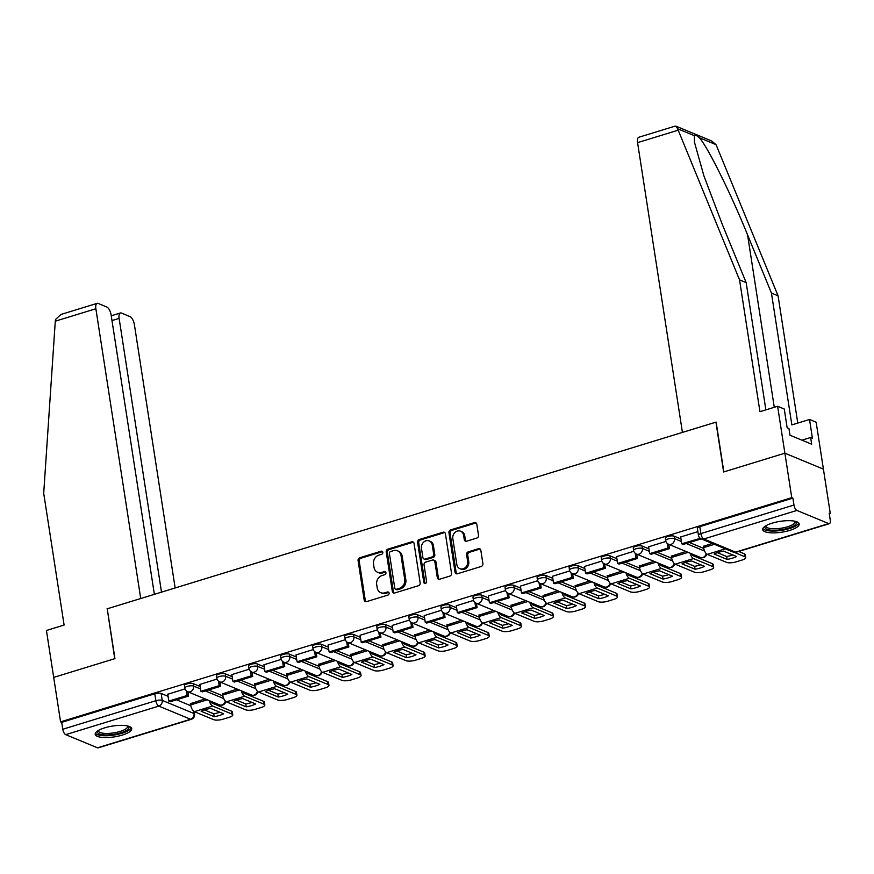 <?xml version="1.0" encoding="UTF-8"?>
<svg xmlns="http://www.w3.org/2000/svg" width="874" height="874" viewBox="0 0 874 874"><rect width="100%" height="100%" fill="white"/><g stroke="black" fill="none" stroke-linecap="round" stroke-linejoin="round"><path stroke-width="1.31" d="M382.834 552.302A1.628 1.398 -67.5 0 0 381.184 551.199L359.76 557.776A2.327 1.999 -67.5 0 0 358.078 560.584L364.185 600.056A2.327 1.999 -67.5 0 0 366.545 601.629L387.98 595.063A1.628 1.398 -67.5 0 0 387.499 591.993L384.735 592.845A7.44 6.38 -67.5 0 1 380.802 592.692A7.44 6.38 -67.5 0 1 377.186 587.798L376.683 584.509A7.44 6.38 -67.5 0 1 382.047 575.518L384.822 574.666A1.628 1.398 -67.5 0 0 384.341 571.596L381.577 572.448A7.44 6.38 -67.5 0 1 377.644 572.295A7.44 6.38 -67.5 0 1 374.028 567.412L373.526 564.112A7.44 6.38 -67.5 0 1 378.89 555.121L381.665 554.269A1.628 1.398 -67.5 0 0 382.834 552.302M382.55 551.614A1.628 1.398 -67.5 0 0 382.309 551.669L360.875 558.235A2.327 1.999 -67.5 0 0 359.203 561.042L365.31 600.525A2.327 1.999 -67.5 0 0 365.922 601.716M388.864 592.408A1.628 1.398 -67.5 0 0 388.624 592.452L385.849 593.304L384.735 592.845M385.707 572.011A1.628 1.398 -67.5 0 0 385.467 572.055L382.692 572.907L381.577 572.448M104.705 727.834A18.463 5.484 171.2 0 0 95.211 734.291A18.463 5.484 171.2 0 0 122.229 735.089A18.463 5.484 171.2 0 0 131.712 728.632A18.463 5.484 171.2 0 0 104.705 727.834M772.179 523.155A18.463 5.484 171.2 0 0 762.696 529.611A18.463 5.484 171.2 0 0 789.703 530.409A18.463 5.484 171.2 0 0 799.197 523.963A18.463 5.484 171.2 0 0 772.179 523.155M476.822 538.067A2.327 1.999 -67.5 0 0 478.504 535.259L476.789 524.182A2.327 1.999 -67.5 0 0 474.429 522.608L450.634 529.906A2.327 1.999 -67.5 0 0 448.952 532.714L455.059 572.197A2.327 1.999 -67.5 0 0 457.419 573.77L481.224 566.472A2.327 1.999 -67.5 0 0 482.896 563.654L480.831 550.281A2.327 1.999 -67.5 0 0 478.471 548.708L468.289 551.833A2.327 1.999 -67.5 0 0 466.607 554.64L467.634 561.272A6.216 5.331 -67.5 0 1 465.525 567.379A6.216 5.331 -67.5 0 1 459.866 568.668A6.216 5.331 -67.5 0 1 456.84 564.582L452.819 538.592A6.216 5.331 -67.5 0 1 454.928 532.495A6.216 5.331 -67.5 0 1 460.598 531.195A6.216 5.331 -67.5 0 1 463.613 535.281L464.28 539.619A2.327 1.999 -67.5 0 0 466.64 541.192L476.822 538.067M154.37 594.342L111.14 315.077A7.101 2.972 73 0 0 106.737 306.971L98.194 303.442A7.101 2.972 73 0 0 97.145 303.354A7.101 2.972 73 0 0 95.867 308.751L55.291 321.184L43.7 493.242L64.108 625.063L46.431 630.482L53.696 677.405L114.942 658.625L107.229 608.796L715.926 422.142L723.639 471.971L784.885 453.191L791.768 497.656L60.579 721.858L61.704 722.328L62.775 729.255L155.867 700.708A4.731 1.409 -8.8 0 1 162.225 700.38L194.017 713.534A4.731 1.409 -8.8 0 1 194.585 714.069L194.203 711.611M107.251 608.959L114.734 658.69L53.696 677.405L60.579 721.858M414.058 543.42A2.327 1.999 -67.5 0 0 411.698 541.847L387.892 549.145A2.327 1.999 -67.5 0 0 386.221 551.953L392.328 591.425A2.327 1.999 -67.5 0 0 394.687 592.998L418.493 585.7A2.327 1.999 -67.5 0 0 420.165 582.892L414.058 543.42M419.258 539.52L443.063 532.222A2.327 1.999 -67.5 0 1 445.423 533.796L451.53 573.278A2.327 1.999 -67.5 0 1 449.859 576.086L439.666 579.211A2.327 1.999 -67.5 0 1 437.317 577.638L434.837 561.621A2.327 1.999 -67.5 0 0 432.477 560.048L425.714 562.124A2.327 1.999 -67.5 0 0 424.043 564.932L426.621 581.603A1.628 1.398 -67.5 0 1 423.803 582.466L417.586 542.339A2.327 1.999 -67.5 0 1 419.258 539.52L420.383 539.99L444.189 532.692L443.063 532.222M777.62 406.268L784.251 409.01L787.157 427.779L788.949 428.522L789.987 435.23L811.673 444.2L810.635 437.503L812.427 438.245L809.521 419.476L816.152 422.218L823.417 469.141L784.885 453.191L723.847 471.905L716.134 422.087L682.43 432.422L637.572 142.637A7.101 2.972 -107 0 1 638.861 137.24L675.089 126.14L675.93 126.173L677.623 128.751L739.546 279.877L759.943 411.687L777.62 406.268L784.885 453.191L823.417 469.141L830.3 513.595L829.295 513.901M210.765 701.265A2.841 1.191 73 0 0 212.163 703.144L213.955 702.587M242.819 691.443A2.841 1.191 73 0 0 244.217 693.311L246.02 692.754M274.884 681.611A2.841 1.191 73 0 0 276.282 683.49L278.074 682.933M306.938 671.778A2.841 1.191 73 0 0 308.336 673.657L310.139 673.1M340.39 663.825L342.193 663.268M371.057 652.113A2.841 1.191 73 0 0 372.455 653.992L374.258 653.435M403.122 642.281A2.841 1.191 73 0 0 404.509 644.16L406.312 643.603M435.176 632.459A2.841 1.191 73 0 0 436.574 634.327L438.377 633.781M468.628 624.495L470.431 623.949M499.294 612.794A2.841 1.191 73 0 0 500.693 614.673L502.484 614.116M531.348 602.962A2.841 1.191 73 0 0 532.747 604.841L534.549 604.284M563.413 593.129A2.841 1.191 73 0 0 564.812 595.008L566.603 594.451M595.467 583.308A2.841 1.191 73 0 0 596.866 585.176L598.668 584.63M628.919 575.343L630.722 574.797M659.586 563.643A2.841 1.191 73 0 0 660.984 565.522L662.787 564.965M691.651 553.81A2.841 1.191 73 0 0 693.038 555.689L694.841 555.132M791.768 497.656L792.893 498.114L793.963 505.041A4.731 1.988 73 0 0 796.902 510.438L828.694 523.592A4.731 1.988 73 0 0 829.393 523.657A4.731 1.988 73 0 0 830.245 520.063L829.175 513.136L830.3 513.595M61.704 722.328L154.796 693.781A4.731 1.409 -8.8 0 1 161.155 693.453L168.081 696.316M176.504 699.801L190.794 705.722M97.506 747.805L190.598 719.258A4.731 1.988 73 0 0 191.297 719.324L98.205 747.86A4.731 1.988 -107 0 1 97.506 747.805L65.714 734.652A4.731 1.988 -107 0 1 62.775 729.255M217.069 679.054L199.818 684.429M237.138 689.083L222.509 693.814M249.123 669.222L231.872 674.597M269.203 679.262L254.574 683.992M281.188 659.4L263.937 664.764M301.257 669.429L286.628 674.16M313.242 649.568L295.991 654.932M333.322 659.597L318.693 664.327M345.306 639.735L328.056 645.11M365.376 649.764L350.747 654.495M377.36 629.903L360.11 635.278M397.441 639.932L382.801 644.662M409.425 620.07L392.175 625.445M429.495 630.099L414.866 634.841M441.479 610.238L424.229 615.613M461.559 620.278L446.92 625.008M473.533 600.416L456.294 605.78M493.613 610.445L478.985 615.176M505.598 590.584L488.348 595.959M525.678 600.613L511.039 605.343M537.652 580.751L520.401 586.126M557.732 590.78L543.104 595.511M569.717 570.919L552.466 576.294M589.786 580.948L575.158 585.678M601.771 561.086L584.52 566.461M621.851 571.126L607.222 575.857M633.836 551.265L616.585 556.629M653.905 561.294L639.276 566.024M665.89 541.432L648.639 546.796M685.97 551.461L671.33 556.192M697.878 531.621L680.704 536.975M712.223 543.409L703.395 546.359M674.094 536.166L674.477 538.624A4.731 1.409 -8.8 0 0 669.102 538.69A4.731 1.409 -8.8 0 0 665.682 540.602L665.311 538.144A4.731 1.409 171.2 0 1 668.719 536.232A4.731 1.409 171.2 0 1 674.094 536.166L681.021 539.029M689.444 542.514L703.745 548.435M642.04 545.988L642.412 548.446A4.731 1.409 -8.8 0 0 637.048 548.522A4.731 1.409 -8.8 0 0 633.628 550.434L633.246 547.976A4.731 1.409 171.2 0 1 636.665 546.064A4.731 1.409 171.2 0 1 642.04 545.988L648.956 548.861M657.39 552.346L671.68 558.257M609.976 555.82L610.358 558.278A4.731 1.409 -8.8 0 0 604.983 558.355A4.731 1.409 -8.8 0 0 601.563 560.267L601.192 557.809A4.731 1.409 171.2 0 1 604.6 555.897A4.731 1.409 171.2 0 1 609.976 555.82L616.902 558.694M625.325 562.179L639.626 568.089M577.922 565.653L578.304 568.111A4.731 1.409 -8.8 0 0 572.929 568.176A4.731 1.409 -8.8 0 0 569.509 570.099L569.127 567.641A4.731 1.409 171.2 0 1 572.546 565.729A4.731 1.409 171.2 0 1 577.922 565.653L584.848 568.515M593.271 572L607.561 577.922M545.857 575.485L546.239 577.943A4.731 1.409 -8.8 0 0 540.864 578.009A4.731 1.409 -8.8 0 0 537.455 579.932L537.073 577.474A4.731 1.409 171.2 0 1 540.482 575.551A4.731 1.409 171.2 0 1 545.857 575.485L552.783 578.348M561.206 581.833L575.507 587.754M513.803 585.318L514.185 587.776A4.731 1.409 -8.8 0 0 508.81 587.841A4.731 1.409 -8.8 0 0 505.391 589.753L505.008 587.295A4.731 1.409 171.2 0 1 508.428 585.383A4.731 1.409 171.2 0 1 513.803 585.318L520.729 588.18M529.152 591.665L543.442 597.587M481.738 595.15L482.12 597.597A4.731 1.409 -8.8 0 0 476.745 597.674A4.731 1.409 -8.8 0 0 473.337 599.586L472.954 597.128A4.731 1.409 171.2 0 1 476.374 595.216A4.731 1.409 171.2 0 1 481.738 595.15L488.664 598.013M497.088 601.498L511.388 607.408M449.684 604.972L450.066 607.43A4.731 1.409 -8.8 0 0 444.691 607.506A4.731 1.409 -8.8 0 0 441.272 609.418L440.889 606.96A4.731 1.409 171.2 0 1 444.309 605.048A4.731 1.409 171.2 0 1 449.684 604.972L456.61 607.845M465.034 611.33L479.323 617.241M417.619 614.804L418.001 617.263A4.731 1.409 -8.8 0 0 412.626 617.339A4.731 1.409 -8.8 0 0 409.218 619.251L408.835 616.793A4.731 1.409 171.2 0 1 412.255 614.881A4.731 1.409 171.2 0 1 417.619 614.804L424.546 617.667M432.969 621.163L447.269 627.073M385.565 624.637L385.947 627.095A4.731 1.409 -8.8 0 0 380.572 627.161A4.731 1.409 -8.8 0 0 377.153 629.083L376.781 626.625A4.731 1.409 171.2 0 1 380.19 624.702A4.731 1.409 171.2 0 1 385.565 624.637L392.492 627.499M400.915 630.984L415.216 636.906M353.511 634.469L353.883 636.928A4.731 1.409 -8.8 0 0 348.518 636.993A4.731 1.409 -8.8 0 0 345.099 638.905L344.717 636.447A4.731 1.409 171.2 0 1 348.136 634.535A4.731 1.409 171.2 0 1 353.511 634.469L360.427 637.332M368.861 640.817L383.151 646.738M321.446 644.302L321.829 646.76A4.731 1.409 -8.8 0 0 316.454 646.826A4.731 1.409 -8.8 0 0 313.034 648.737L312.663 646.279A4.731 1.409 171.2 0 1 316.071 644.367A4.731 1.409 171.2 0 1 321.446 644.302L328.373 647.164M336.796 650.649L351.097 656.56M289.392 654.123L289.775 656.582A4.731 1.409 -8.8 0 0 284.4 656.658A4.731 1.409 -8.8 0 0 280.98 658.57L280.598 656.112A4.731 1.409 171.2 0 1 284.017 654.2A4.731 1.409 171.2 0 1 289.392 654.123L296.319 656.997M304.742 660.482L319.032 666.392M257.327 663.956L257.71 666.414A4.731 1.409 -8.8 0 0 252.335 666.491A4.731 1.409 -8.8 0 0 248.926 668.402L248.544 665.944A4.731 1.409 171.2 0 1 251.952 664.032A4.731 1.409 171.2 0 1 257.327 663.956L264.254 666.818M272.677 670.314L286.978 676.225M225.273 673.788L225.656 676.247A4.731 1.409 -8.8 0 0 220.281 676.312A4.731 1.409 -8.8 0 0 216.861 678.235L216.479 675.777A4.731 1.409 171.2 0 1 219.898 673.854A4.731 1.409 171.2 0 1 225.273 673.788L232.2 676.651M240.623 680.136L254.913 686.057M193.209 683.621L193.591 686.079A4.731 1.409 -8.8 0 0 188.216 686.145A4.731 1.409 -8.8 0 0 184.807 688.056L184.425 685.598A4.731 1.409 171.2 0 1 187.834 683.687A4.731 1.409 171.2 0 1 193.209 683.621L200.135 686.483M208.558 689.968L222.859 695.89M185.004 688.887L167.764 694.262M205.084 698.916L190.456 703.646M792.893 498.114L699.801 526.661A4.731 1.409 171.2 0 0 697.365 528.311L698.435 535.238A4.731 1.409 -8.8 0 1 700.872 533.588L793.963 505.041M377.644 572.295L378.77 572.765A7.44 6.38 -67.5 0 0 382.692 572.907M380.802 592.692L381.927 593.162A7.44 6.38 -67.5 0 0 385.849 593.304M413.446 542.23A2.327 1.999 -67.5 0 0 412.823 542.306L389.017 549.604A2.327 1.999 -67.5 0 0 387.346 552.423L393.453 591.895A2.327 1.999 -67.5 0 0 394.065 593.085M390.591 551.538A1.628 1.398 -67.5 0 0 389.411 553.504L394.775 588.147A1.628 1.398 -67.5 0 0 396.425 589.251L399.352 588.355A7.44 6.38 -67.5 0 0 404.728 579.364L401.057 555.678A7.44 6.38 -67.5 0 0 397.441 550.784A7.44 6.38 -67.5 0 0 393.519 550.631L390.591 551.538M395.572 589.218L396.698 589.688A1.628 1.398 -67.5 0 0 397.55 589.721L396.425 589.251M397.441 550.784L398.566 551.243A7.44 6.38 -67.5 0 1 402.182 556.137L405.842 579.823A7.44 6.38 -67.5 0 1 400.478 588.825L397.55 589.721M444.811 532.605A2.327 1.999 -67.5 0 0 444.189 532.692M433.701 560.103L434.826 560.562A2.327 1.999 -67.5 0 1 435.962 562.091L438.431 578.096A2.327 1.999 -67.5 0 0 439.043 579.298M420.383 539.99A2.327 1.999 -67.5 0 0 418.712 542.798L424.917 582.936A1.628 1.398 -67.5 0 0 425.212 583.624M432.259 545.015A6.216 5.331 -67.5 0 0 429.243 540.93A6.216 5.331 -67.5 0 0 423.584 542.219A6.216 5.331 -67.5 0 0 421.465 548.326L422.885 557.481A2.327 1.999 -67.5 0 0 425.245 559.054L431.996 556.978A2.327 1.999 -67.5 0 0 433.679 554.171L432.259 545.015L433.384 545.474A6.216 5.331 -67.5 0 0 430.369 541.388L429.243 540.93M424.021 559.01L425.135 559.469A2.327 1.999 -67.5 0 0 426.37 559.524L425.245 559.054M433.384 545.474L434.804 554.629A2.327 1.999 -67.5 0 1 433.122 557.448L426.37 559.524M460.598 531.195L461.712 531.665A6.216 5.331 -67.5 0 1 464.739 535.751L465.405 540.077A2.327 1.999 -67.5 0 0 466.017 541.279M459.866 568.668L460.98 569.138A6.216 5.331 -67.5 0 0 466.65 567.849A6.216 5.331 -67.5 0 0 468.759 561.742L467.634 561.272M480.219 549.08A2.327 1.999 -67.5 0 0 479.597 549.167L469.404 552.292A2.327 1.999 -67.5 0 0 467.732 555.099L468.759 561.742M476.177 522.991A2.327 1.999 -67.5 0 0 475.554 523.067L451.749 530.376A2.327 1.999 -67.5 0 0 450.077 533.184L456.184 572.656A2.327 1.999 -67.5 0 0 456.796 573.847M205.379 709.644A14.683 4.359 171.2 0 0 201.151 711.294L214.196 716.702A14.683 4.359 -8.8 0 0 223.646 713.796L210.601 708.399A14.683 4.359 171.2 0 0 205.379 709.644M187.91 691.804L188.565 696.097L187.112 695.496L168.824 701.101L167.742 694.174M187.112 695.496L186.402 690.93M188.565 696.097L170.277 701.713L168.824 701.101M212.163 703.144L231.479 711.141A7.101 2.109 -8.8 0 1 232.342 711.949L232.79 714.845A7.101 2.109 171.2 0 1 229.141 717.336L223.176 719.16A7.101 2.109 171.2 0 1 213.638 719.652L194.323 711.654A5.921 2.48 -107 0 1 190.652 704.914L190.412 703.417M232.79 714.845A7.101 2.109 171.2 0 0 231.938 714.047L212.611 706.05A5.921 2.48 -107 0 1 209.214 700.631M204.44 709.939L213.748 713.796L214.196 716.702M219.898 712.255A14.683 4.359 -8.8 0 1 213.748 713.796M55.291 321.184L55.51 319.513L60.918 314.465L97.145 303.354M175.15 587.973L134.399 324.691A7.101 2.972 73 0 0 129.986 316.596L121.453 313.067A7.101 2.972 73 0 0 120.404 312.979A7.101 2.972 73 0 0 119.115 318.376L111.992 320.561M161.504 592.157L119.115 318.376M107.021 608.861L140.725 598.526L95.867 308.751M809.521 419.476L791.855 424.895L771.447 293.074L778.079 295.816L716.669 146.144L715.959 144.614L711.611 140.943L675.93 126.173M771.447 293.074L747.587 234.931C730.992 193.766 706.935 145.39 699.244 137.688C696.764 135.394 695.125 134.716 694.349 135.667L694.459 142.211L703.909 175.871L722.317 224.465L746.167 282.619L765.875 409.873M778.079 295.816L797.776 423.082M739.546 279.877L746.167 282.619M810.635 437.503L801.928 440.168M128.303 726.141A15.983 4.741 -8.8 0 1 119.323 733.231A15.983 4.741 -8.8 0 1 99.319 733.931A15.983 4.741 -8.8 0 1 97.713 730.872M98.38 730.456A14.792 4.392 171.2 0 0 98.391 730.817A14.792 4.392 171.2 0 0 100.171 732.499A14.792 4.392 171.2 0 0 116.963 732.27A14.792 4.392 171.2 0 0 127.637 726.294A14.792 4.392 171.2 0 0 127.528 725.944M95.375 733.242A18.343 5.441 171.2 0 0 97.254 734.553A18.343 5.441 171.2 0 0 116.788 734.564A18.343 5.441 171.2 0 0 131.242 727.681M795.777 521.461A15.983 4.741 -8.8 0 1 786.808 528.552A15.983 4.741 -8.8 0 1 766.793 529.251A15.983 4.741 -8.8 0 1 765.187 526.203M765.864 525.787A14.792 4.392 171.2 0 0 765.875 526.148A14.792 4.392 171.2 0 0 767.645 527.82A14.792 4.392 171.2 0 0 784.448 527.601A14.792 4.392 171.2 0 0 795.121 521.614A14.792 4.392 171.2 0 0 795.012 521.275M762.849 528.562A18.343 5.441 171.2 0 0 764.739 529.884A18.343 5.441 171.2 0 0 784.262 529.884A18.343 5.441 171.2 0 0 798.727 523.013M790.009 435.241L789.757 433.744M237.433 699.812A14.683 4.359 171.2 0 0 233.205 701.472L246.25 706.869A14.683 4.359 -8.8 0 0 255.711 703.974L242.655 698.566A14.683 4.359 171.2 0 0 237.433 699.812M219.964 681.982L220.63 686.276L219.166 685.664L200.878 691.279L199.807 684.353M219.166 685.664L218.467 681.108M220.63 686.276L202.342 691.88L200.878 691.279M244.217 693.311L263.544 701.309A7.101 2.109 -8.8 0 1 264.396 702.117L264.844 705.023A7.101 2.109 171.2 0 1 261.195 707.503L255.241 709.327A7.101 2.109 171.2 0 1 245.703 709.819L226.377 701.833A5.921 2.48 -107 0 1 222.706 695.081L222.477 693.585M264.844 705.023A7.101 2.109 171.2 0 0 263.992 704.215L244.665 696.217A5.921 2.48 -107 0 1 241.268 690.799M236.504 700.118L245.802 703.963L246.25 706.869M251.963 702.423A14.683 4.359 -8.8 0 1 245.802 703.963M269.498 689.979A14.683 4.359 171.2 0 0 265.259 691.64L278.314 697.037A14.683 4.359 -8.8 0 0 287.764 694.142L274.72 688.745A14.683 4.359 171.2 0 0 269.498 689.979M252.018 672.15L252.684 676.443L251.231 675.831L232.932 681.447L231.861 674.52M251.231 675.831L250.521 671.276M252.684 676.443L234.396 682.048L232.932 681.447M276.282 683.49L295.598 691.476A7.101 2.109 -8.8 0 1 296.45 692.284L296.909 695.191A7.101 2.109 171.2 0 1 293.26 697.671L287.295 699.495A7.101 2.109 171.2 0 1 277.757 699.998L258.442 692A5.921 2.48 -107 0 1 254.76 685.249L254.531 683.752M296.909 695.191A7.101 2.109 171.2 0 0 296.057 694.382L276.73 686.385A5.921 2.48 -107 0 1 273.333 680.966M268.558 690.285L277.866 694.131L278.314 697.037M284.017 692.59A14.683 4.359 -8.8 0 1 277.866 694.131M301.552 680.158A14.683 4.359 171.2 0 0 297.324 681.807L310.368 687.204A14.683 4.359 -8.8 0 0 319.829 684.309L306.774 678.912A14.683 4.359 171.2 0 0 301.552 680.158M284.083 662.317L284.749 666.611L283.285 666.01L264.997 671.614L263.926 664.688M283.285 666.01L282.575 661.443M284.749 666.611L266.461 672.215L264.997 671.614M308.336 673.657L327.663 681.654A7.101 2.109 -8.8 0 1 328.515 682.452L328.963 685.358A7.101 2.109 171.2 0 1 325.314 687.838L319.36 689.662A7.101 2.109 171.2 0 1 309.822 690.165L290.496 682.168A5.921 2.48 -107 0 1 286.825 675.416L286.596 673.92M328.963 685.358A7.101 2.109 171.2 0 0 328.111 684.55L308.784 676.563A5.921 2.48 -107 0 1 305.387 671.134M300.623 680.453L309.92 684.298L310.368 687.204M316.082 682.758A14.683 4.359 -8.8 0 1 309.92 684.298M333.606 670.325A14.683 4.359 171.2 0 0 329.378 671.975L342.433 677.372A14.683 4.359 -8.8 0 0 351.883 674.477L338.839 669.08A14.683 4.359 171.2 0 0 333.606 670.325M316.137 652.485L316.803 656.778L315.35 656.177L297.051 661.782L295.98 654.855M315.35 656.177L314.64 651.611M316.803 656.778L298.515 662.383L297.051 661.782M339.003 661.946A2.841 1.191 73 0 0 340.401 663.825L359.717 671.822A7.101 2.109 -8.8 0 1 360.569 672.619L361.028 675.526A7.101 2.109 171.2 0 1 357.379 678.006L351.414 679.841A7.101 2.109 171.2 0 1 341.876 680.333L322.561 672.335A5.921 2.48 -107 0 1 318.879 665.584L318.649 664.098M361.028 675.526A7.101 2.109 171.2 0 0 360.164 674.728L340.849 666.731A5.921 2.48 -107 0 1 337.451 661.301M332.677 670.62L341.985 674.477L342.433 677.372M348.136 672.925A14.683 4.359 -8.8 0 1 341.985 674.477M365.671 660.493A14.683 4.359 171.2 0 0 361.443 662.142L374.487 667.55A14.683 4.359 -8.8 0 0 383.937 664.644L370.893 659.247A14.683 4.359 171.2 0 0 365.671 660.493M348.202 642.652L348.868 646.946L347.404 646.345L329.116 651.949L328.045 645.023M347.404 646.345L346.694 641.778M348.868 646.946L330.58 652.561L329.116 651.949M372.455 653.992L391.781 661.989A7.101 2.109 -8.8 0 1 392.634 662.798L393.082 665.693A7.101 2.109 171.2 0 1 389.433 668.184L383.478 670.008A7.101 2.109 171.2 0 1 373.941 670.5L354.615 662.503A5.921 2.48 -107 0 1 350.944 655.762L350.714 654.265M393.082 665.693A7.101 2.109 171.2 0 0 392.229 664.896L372.903 656.898A5.921 2.48 -107 0 1 369.505 651.48M364.731 660.788L374.039 664.644L374.487 667.55M380.201 663.093A14.683 4.359 -8.8 0 1 374.039 664.644M397.725 650.66A14.683 4.359 171.2 0 0 393.497 652.321L406.552 657.718A14.683 4.359 -8.8 0 0 416.002 654.823L402.958 649.415A14.683 4.359 171.2 0 0 397.725 650.66M380.256 632.831L380.922 637.113L379.458 636.512L361.17 642.128L360.099 635.201M379.458 636.512L378.759 631.946M380.922 637.113L362.634 642.729L361.17 642.128M404.509 644.16L423.835 652.157A7.101 2.109 -8.8 0 1 424.688 652.965L425.135 655.871A7.101 2.109 171.2 0 1 421.487 658.351L415.532 660.176A7.101 2.109 171.2 0 1 405.995 660.668L386.669 652.67A5.921 2.48 -107 0 1 382.998 645.93L382.768 644.433M425.135 655.871A7.101 2.109 171.2 0 0 424.283 655.063L404.968 647.066A5.921 2.48 -107 0 1 401.57 641.647M396.796 650.966L406.093 654.812L406.552 657.718M412.255 653.271A14.683 4.359 -8.8 0 1 406.093 654.812M429.789 640.828A14.683 4.359 171.2 0 0 425.562 642.488L438.606 647.885A14.683 4.359 -8.8 0 0 448.056 644.99L435.012 639.582A14.683 4.359 171.2 0 0 429.789 640.828M412.32 622.998L412.987 627.292L411.523 626.68L393.234 632.295L392.164 625.369M411.523 626.68L410.813 622.124M412.987 627.292L394.687 632.896L393.234 632.295M436.574 634.327L455.9 642.324A7.101 2.109 -8.8 0 1 456.752 643.133L457.2 646.039A7.101 2.109 171.2 0 1 453.551 648.519L447.586 650.343A7.101 2.109 171.2 0 1 438.06 650.846L418.733 642.849A5.921 2.48 -107 0 1 415.063 636.097L414.833 634.6M457.2 646.039A7.101 2.109 171.2 0 0 456.348 645.231L437.022 637.233A5.921 2.48 -107 0 1 433.624 631.815M428.85 641.134L438.158 644.979L438.606 647.885M444.32 643.439A14.683 4.359 -8.8 0 1 438.158 644.979M461.843 631.006A14.683 4.359 171.2 0 0 457.615 632.656L470.66 638.053A14.683 4.359 -8.8 0 0 480.121 635.158L467.066 629.761A14.683 4.359 171.2 0 0 461.843 631.006M444.374 613.166L445.041 617.459L443.577 616.858L425.288 622.463L424.218 615.536M443.577 616.858L442.878 612.292M445.041 617.459L426.752 623.064L425.288 622.463M467.24 622.627A2.841 1.191 73 0 0 468.628 624.506L487.954 632.503A7.101 2.109 -8.8 0 1 488.806 633.3L489.254 636.206A7.101 2.109 171.2 0 1 485.605 638.686L479.651 640.511A7.101 2.109 171.2 0 1 470.114 641.013L450.787 633.016A5.921 2.48 -107 0 1 447.117 626.265L446.887 624.768M489.254 636.206A7.101 2.109 171.2 0 0 488.402 635.398L469.087 627.401A5.921 2.48 -107 0 1 465.689 621.982M460.915 631.301L470.212 635.147L470.66 638.053M476.374 633.606A14.683 4.359 -8.8 0 1 470.212 635.147M493.908 621.174A14.683 4.359 171.2 0 0 489.68 622.823L502.725 628.22A14.683 4.359 -8.8 0 0 512.175 625.325L499.13 619.928A14.683 4.359 171.2 0 0 493.908 621.174M476.439 603.333L477.095 607.627L475.642 607.026L457.353 612.63L456.272 605.704M475.642 607.026L474.932 602.459M477.095 607.627L458.806 613.231L457.353 612.63M500.693 614.673L520.008 622.67A7.101 2.109 -8.8 0 1 520.871 623.468L521.319 626.374A7.101 2.109 171.2 0 1 517.67 628.854L511.705 630.689A7.101 2.109 171.2 0 1 502.168 631.181L482.852 623.184A5.921 2.48 -107 0 1 479.181 616.432L478.941 614.946M521.319 626.374A7.101 2.109 171.2 0 0 520.467 625.576L501.141 617.579A5.921 2.48 -107 0 1 497.743 612.15M492.969 621.469L502.277 625.325L502.725 628.22M508.428 623.774A14.683 4.359 -8.8 0 1 502.277 625.325M525.962 611.341A14.683 4.359 171.2 0 0 521.734 612.991L534.779 618.399A14.683 4.359 -8.8 0 0 544.24 615.493L531.184 610.096A14.683 4.359 171.2 0 0 525.962 611.341M508.493 593.501L509.16 597.794L507.696 597.193L489.407 602.798L488.337 595.871M507.696 597.193L506.996 592.627M509.16 597.794L490.871 603.41L489.407 602.798M532.747 604.841L552.073 612.838A7.101 2.109 -8.8 0 1 552.925 613.635L553.373 616.541A7.101 2.109 171.2 0 1 549.724 619.021L543.77 620.857A7.101 2.109 171.2 0 1 534.232 621.348L514.906 613.351A5.921 2.48 -107 0 1 511.235 606.611L511.006 605.114M553.373 616.541A7.101 2.109 171.2 0 0 552.521 615.744L533.195 607.747A5.921 2.48 -107 0 1 529.808 602.317M525.034 611.636L534.331 615.493L534.779 618.399M540.493 613.941A14.683 4.359 -8.8 0 1 534.331 615.493M558.027 601.509A14.683 4.359 171.2 0 0 553.788 603.169L566.844 608.566A14.683 4.359 -8.8 0 0 576.294 605.66L563.249 600.263A14.683 4.359 171.2 0 0 558.027 601.509M540.558 583.679L541.214 587.962L539.761 587.361L521.472 592.965L520.391 586.05M539.761 587.361L539.05 582.794M541.214 587.962L522.925 593.577L521.472 592.965M564.812 595.008L584.127 603.005A7.101 2.109 -8.8 0 1 584.99 603.814L585.438 606.72A7.101 2.109 171.2 0 1 581.789 609.2L575.824 611.024A7.101 2.109 171.2 0 1 566.286 611.516L546.971 603.519A5.921 2.48 -107 0 1 543.3 596.778L543.06 595.281M585.438 606.72A7.101 2.109 171.2 0 0 584.586 605.911L565.26 597.914A5.921 2.48 -107 0 1 561.862 592.496M557.088 601.815L566.396 605.66L566.844 608.566M572.546 604.12A14.683 4.359 -8.8 0 1 566.396 605.66M590.081 591.676A14.683 4.359 171.2 0 0 585.853 593.337L598.898 598.734A14.683 4.359 -8.8 0 0 608.359 595.839L595.303 590.431A14.683 4.359 171.2 0 0 590.081 591.676M572.612 573.847L573.278 578.14L571.814 577.528L553.526 583.144L552.455 576.217M571.814 577.528L571.104 572.973M573.278 578.14L554.99 583.745L553.526 583.144M596.866 585.176L616.192 593.173A7.101 2.109 -8.8 0 1 617.044 593.981L617.492 596.887A7.101 2.109 171.2 0 1 613.843 599.367L607.889 601.192A7.101 2.109 171.2 0 1 598.351 601.683L579.025 593.697A5.921 2.48 -107 0 1 575.354 586.946L575.125 585.449M617.492 596.887A7.101 2.109 171.2 0 0 616.64 596.079L597.313 588.082A5.921 2.48 -107 0 1 593.916 582.663M589.152 591.982L598.45 595.828L598.898 598.734M604.611 594.287A14.683 4.359 -8.8 0 1 598.45 595.828M622.135 581.844A14.683 4.359 171.2 0 0 617.907 583.504L630.962 588.901A14.683 4.359 -8.8 0 0 640.413 586.006L627.368 580.609A14.683 4.359 171.2 0 0 622.135 581.844M604.666 564.014L605.332 568.308L603.879 567.696L585.58 573.311L584.509 566.385M603.879 567.696L603.169 563.14M605.332 568.308L587.044 573.912L585.58 573.311M627.532 573.475A2.841 1.191 73 0 0 628.93 575.354L648.246 583.34A7.101 2.109 -8.8 0 1 649.098 584.149L649.557 587.055A7.101 2.109 171.2 0 1 645.908 589.535L639.943 591.359A7.101 2.109 171.2 0 1 630.405 591.862L611.09 583.865A5.921 2.48 -107 0 1 607.408 577.113L607.179 575.616M649.557 587.055A7.101 2.109 171.2 0 0 648.694 586.246L629.378 578.249A5.921 2.48 -107 0 1 625.981 572.831M621.206 582.15L630.515 585.995L630.962 588.901M636.665 584.455A14.683 4.359 -8.8 0 1 630.515 585.995M654.2 572.022A14.683 4.359 171.2 0 0 649.972 573.672L663.016 579.069A14.683 4.359 -8.8 0 0 672.467 576.174L659.422 570.777A14.683 4.359 171.2 0 0 654.2 572.022M636.731 554.182L637.397 558.475L635.933 557.874L617.645 563.479L616.574 556.552M635.933 557.874L635.223 553.308M637.397 558.475L619.109 564.08L617.645 563.479M660.984 565.522L680.311 573.519A7.101 2.109 -8.8 0 1 681.163 574.316L681.611 577.222A7.101 2.109 171.2 0 1 677.962 579.702L672.008 581.527A7.101 2.109 171.2 0 1 662.47 582.029L643.144 574.032A5.921 2.48 -107 0 1 639.473 567.281L639.244 565.784M681.611 577.222A7.101 2.109 171.2 0 0 680.759 576.425L661.432 568.428A5.921 2.48 -107 0 1 658.035 562.998M653.26 572.317L662.568 576.174L663.016 579.069M668.73 574.622A14.683 4.359 -8.8 0 1 662.568 576.174M686.254 562.19A14.683 4.359 171.2 0 0 682.026 563.839L695.081 569.247A14.683 4.359 -8.8 0 0 704.531 566.341L691.487 560.944A14.683 4.359 171.2 0 0 686.254 562.19M668.785 544.349L669.451 548.643L667.987 548.042L649.699 553.646L648.628 546.72M667.987 548.042L667.288 543.475M669.451 548.643L651.163 554.258L649.699 553.646M693.038 555.689L712.365 563.686A7.101 2.109 -8.8 0 1 713.217 564.484L713.665 567.39A7.101 2.109 171.2 0 1 710.016 569.87L704.062 571.705A7.101 2.109 171.2 0 1 694.524 572.197L675.209 564.2A5.921 2.48 -107 0 1 671.527 557.459L671.298 555.962M713.665 567.39A7.101 2.109 171.2 0 0 712.813 566.592L693.497 558.595A5.921 2.48 -107 0 1 690.099 553.166M685.325 562.485L694.622 566.341L695.081 569.247M700.784 564.79A14.683 4.359 -8.8 0 1 694.622 566.341M718.319 552.357A14.683 4.359 171.2 0 0 714.091 554.007L727.135 559.415A14.683 4.359 -8.8 0 0 736.585 556.509L723.541 551.112A14.683 4.359 171.2 0 0 718.319 552.357M700.26 538.297L681.764 543.814L680.693 536.887M701.287 538.887L683.217 544.426L681.764 543.814M738.672 551.472L744.429 553.854A7.101 2.109 -8.8 0 1 745.282 554.662L745.73 557.557A7.101 2.109 171.2 0 1 742.081 560.048L736.116 561.873A7.101 2.109 171.2 0 1 726.589 562.364L707.263 554.367A5.921 2.48 -107 0 1 703.592 547.627L703.362 546.13M745.73 557.557A7.101 2.109 171.2 0 0 744.877 556.76L734.258 552.368M717.379 552.663L726.687 556.509L727.135 559.415M732.849 554.968A14.683 4.359 -8.8 0 1 726.687 556.509M382.309 551.669L381.184 551.199M388.624 592.452L387.499 591.993M385.467 572.055L384.341 571.596M796.902 510.438L703.81 538.985L735.602 552.139L828.694 523.592M161.155 693.453L162.225 700.38A4.731 4.064 -67.5 0 1 158.806 706.105L65.714 734.652M193.667 711.25L194.017 713.534A4.731 4.064 -67.5 0 1 190.598 719.258L158.806 706.105A4.731 1.988 -107 0 1 155.867 700.708L154.796 693.781M665.682 540.602A4.731 4.731 0 0 0 668.555 544.251A4.731 4.064 112.5 0 0 671.057 544.349A4.731 4.064 112.5 0 0 674.477 538.624L681.403 541.487M686.254 543.497L704.619 551.09M633.628 550.434A4.731 4.731 0 0 0 636.49 554.083A4.731 4.064 112.5 0 0 639.003 554.182A4.731 4.064 112.5 0 0 642.412 548.446L649.338 551.319M654.189 553.318L672.554 560.922M601.563 560.267A4.731 4.731 0 0 0 604.437 563.916A4.731 4.064 112.5 0 0 606.938 564.014A4.731 4.064 112.5 0 0 610.358 558.278L617.284 561.152M622.135 563.151L640.5 570.755M569.509 570.099A4.731 4.731 0 0 0 572.383 573.748A4.731 4.064 112.5 0 0 574.884 573.836A4.731 4.064 112.5 0 0 578.304 568.111L585.219 570.973M590.07 572.983L608.446 580.587M537.455 579.932A4.731 4.731 0 0 0 540.318 583.581A4.731 4.064 112.5 0 0 542.82 583.668A4.731 4.064 112.5 0 0 546.239 577.943L553.166 580.806M558.016 582.816L576.381 590.42M505.391 589.753A4.731 4.731 0 0 0 508.264 593.402A4.731 4.064 112.5 0 0 510.766 593.501A4.731 4.064 112.5 0 0 514.185 587.776L521.101 590.638M525.962 592.648L544.327 600.241M473.337 599.586A4.731 4.731 0 0 0 476.199 603.235A4.731 4.064 112.5 0 0 478.701 603.333A4.731 4.064 112.5 0 0 482.12 597.597L489.047 600.471M493.897 602.481L512.262 610.074M441.272 609.418A4.731 4.731 0 0 0 444.145 613.067A4.731 4.064 112.5 0 0 446.647 613.166A4.731 4.064 112.5 0 0 450.066 607.43L456.993 610.303M461.843 612.303L480.208 619.906M409.218 619.251A4.731 4.731 0 0 0 412.08 622.9A4.731 4.064 112.5 0 0 414.582 622.987A4.731 4.064 112.5 0 0 418.001 617.263L424.928 620.125M429.779 622.135L448.144 629.739M377.153 629.083A4.731 4.731 0 0 0 380.026 632.732A4.731 4.064 112.5 0 0 382.528 632.82A4.731 4.064 112.5 0 0 385.947 627.095L392.874 629.957M397.725 631.968L416.09 639.571M345.099 638.905A4.731 4.731 0 0 0 347.961 642.565A4.731 4.064 112.5 0 0 350.474 642.652A4.731 4.064 112.5 0 0 353.883 636.928L360.809 639.79M365.66 641.8L384.025 649.393M313.034 648.737A4.731 4.731 0 0 0 315.907 652.386A4.731 4.064 112.5 0 0 318.409 652.485A4.731 4.064 112.5 0 0 321.829 646.76L328.755 649.622M333.606 651.633L351.971 659.225M280.98 658.57A4.731 4.731 0 0 0 283.853 662.219A4.731 4.064 112.5 0 0 286.355 662.317A4.731 4.064 112.5 0 0 289.775 656.582L296.69 659.455M301.541 661.454L319.917 669.058M248.926 668.402A4.731 4.731 0 0 0 251.788 672.051A4.731 4.064 112.5 0 0 254.29 672.15A4.731 4.064 112.5 0 0 257.71 666.414L264.636 669.276M269.487 671.287L287.852 678.89M216.861 678.235A4.731 4.731 0 0 0 219.735 681.884A4.731 4.064 112.5 0 0 222.236 681.971A4.731 4.064 112.5 0 0 225.656 676.247L232.571 679.109M237.433 681.119L255.798 688.723M184.807 688.056A4.731 4.731 0 0 0 187.67 691.716A4.731 4.064 112.5 0 0 190.171 691.804A4.731 4.064 112.5 0 0 193.591 686.079L200.517 688.941M205.368 690.952L223.733 698.555M225.328 701.057A4.731 4.064 112.5 0 1 221.963 704.957A4.731 4.064 -67.5 0 1 219.461 704.87A4.731 4.731 0 0 0 225.885 701.549M257.393 691.225A4.731 4.064 112.5 0 1 254.028 695.136A4.731 4.064 -67.5 0 1 251.526 695.038A4.731 4.731 0 0 0 257.95 691.716M289.447 681.392A4.731 4.064 112.5 0 1 286.082 685.303A4.731 4.064 -67.5 0 1 283.58 685.205A4.731 4.731 0 0 0 290.004 681.884M321.512 671.571A4.731 4.064 112.5 0 1 318.147 675.471A4.731 4.064 -67.5 0 1 315.645 675.373A4.731 4.731 0 0 0 322.069 672.062M353.566 661.738A4.731 4.064 112.5 0 1 350.201 665.638A4.731 4.064 -67.5 0 1 347.699 665.551A4.731 4.731 0 0 0 354.123 662.23M385.631 651.906A4.731 4.064 112.5 0 1 382.266 655.806A4.731 4.064 -67.5 0 1 379.764 655.719A4.731 4.731 0 0 0 386.188 652.397M417.685 642.073A4.731 4.064 112.5 0 1 414.32 645.973A4.731 4.064 -67.5 0 1 411.818 645.886A4.731 4.731 0 0 0 418.242 642.565M449.749 632.241A4.731 4.064 112.5 0 1 446.374 636.152A4.731 4.064 -67.5 0 1 443.872 636.054A4.731 4.731 0 0 0 450.307 632.732M481.803 622.419A4.731 4.064 112.5 0 1 478.439 626.319A4.731 4.064 -67.5 0 1 475.937 626.221A4.731 4.731 0 0 0 482.361 622.911M513.857 612.587A4.731 4.064 112.5 0 1 510.492 616.487A4.731 4.064 -67.5 0 1 507.991 616.399A4.731 4.731 0 0 0 514.425 613.078M545.922 602.754A4.731 4.064 112.5 0 1 542.557 606.654A4.731 4.064 -67.5 0 1 540.056 606.567A4.731 4.731 0 0 0 546.479 603.246M577.976 592.922A4.731 4.064 112.5 0 1 574.611 596.822A4.731 4.064 -67.5 0 1 572.109 596.734A4.731 4.731 0 0 0 578.533 593.413M610.041 583.089A4.731 4.064 112.5 0 1 606.676 587A4.731 4.064 -67.5 0 1 604.174 586.902A4.731 4.731 0 0 0 610.598 583.581M642.095 573.268A4.731 4.064 112.5 0 1 638.73 577.168A4.731 4.064 -67.5 0 1 636.228 577.069A4.731 4.731 0 0 0 642.652 573.759M674.16 563.435A4.731 4.064 112.5 0 1 670.795 567.335A4.731 4.064 -67.5 0 1 668.293 567.237A4.731 4.731 0 0 0 674.717 563.927M706.214 553.603A4.731 4.064 112.5 0 1 702.849 557.503A4.731 4.064 -67.5 0 1 700.347 557.415A4.731 4.731 0 0 0 706.771 554.094M699.801 526.661L700.872 533.588A4.731 1.988 -107 0 0 703.81 538.985A4.731 4.064 112.5 0 1 701.309 538.897L733.1 552.051A4.731 4.731 0 0 0 736.301 552.204L829.393 523.657M736.301 552.204A4.731 1.988 73 0 1 735.602 552.139A4.731 4.064 112.5 0 1 733.1 552.051M365.31 600.525L364.185 600.056M359.203 561.042L358.078 560.584M360.875 558.235L359.76 557.776M393.453 591.895L392.328 591.425M387.346 552.423L386.221 551.953M389.017 549.604L387.892 549.145M412.823 542.306L411.698 541.847M400.478 588.825L399.352 588.355M405.842 579.823L404.728 579.364M402.182 556.137L401.057 555.678M438.431 578.096L437.317 577.638M435.962 562.091L434.837 561.621M424.917 582.936L423.803 582.466M418.712 542.798L417.586 542.339M433.122 557.448L431.996 556.978M434.804 554.629L433.679 554.171M465.405 540.077L464.28 539.619M464.739 535.751L463.613 535.281M467.732 555.099L466.607 554.64M469.404 552.292L468.289 551.833M479.597 549.167L478.471 548.708M456.184 572.656L455.059 572.197M450.077 533.184L448.952 532.714M451.749 530.376L450.634 529.906M475.554 523.067L474.429 522.608M207.258 699.812L190.652 704.914M231.938 714.047L231.479 711.141M212.611 706.05L194.323 711.654M715.959 144.614L699.244 137.688M694.349 135.667L677.623 128.751M678.137 130.204L637.572 142.637M774.277 407.295L747.587 234.931M239.312 689.99L222.706 695.081M263.992 704.215L263.544 701.309M244.665 696.217L226.377 701.833M271.377 680.158L254.76 685.249M296.057 694.382L295.598 691.476M276.73 686.385L258.442 692M303.431 670.325L286.825 675.416M328.111 684.55L327.663 681.654M308.784 676.563L290.496 682.168M335.496 660.493L318.879 665.584M360.164 674.728L359.717 671.822M340.849 666.731L322.561 672.335M367.55 650.66L350.944 655.762M392.229 664.896L391.781 661.989M372.903 656.898L354.615 662.503M399.615 640.839L382.998 645.93M424.283 655.063L423.835 652.157M404.968 647.066L386.669 652.67M431.669 631.006L415.063 636.097M456.348 645.231L455.9 642.324M437.022 637.233L418.733 642.849M463.733 621.174L447.117 626.265M488.402 635.398L487.954 632.503M469.087 627.401L450.787 633.016M495.787 611.341L479.181 616.432M520.467 625.576L520.008 622.67M501.141 617.579L482.852 623.184M527.841 601.509L511.235 606.611M552.521 615.744L552.073 612.838M533.195 607.747L514.906 613.351M559.906 591.687L543.3 596.778M584.586 605.911L584.127 603.005M565.26 597.914L546.971 603.519M591.96 581.855L575.354 586.946M616.64 596.079L616.192 593.173M597.313 588.082L579.025 593.697M624.025 572.022L607.408 577.113M648.694 586.246L648.246 583.34M629.378 578.249L611.09 583.865M656.079 562.19L639.473 567.281M680.759 576.425L680.311 573.519M661.432 568.428L643.144 574.032M688.144 552.357L671.527 557.459M712.813 566.592L712.365 563.686M693.497 558.595L675.209 564.2M714.397 544.305L703.592 547.627M744.877 556.76L744.429 553.854M725.322 548.828L707.263 554.367M219.461 704.87L187.67 691.716M251.526 695.038L219.735 681.884M283.58 685.205L251.788 672.051M315.645 675.373L283.853 662.219M347.699 665.551L315.907 652.386M379.764 655.719L347.961 642.565M411.818 645.886L380.026 632.732M443.872 636.054L412.08 622.9M475.937 626.221L444.145 613.067M507.991 616.399L476.199 603.235M540.056 606.567L508.264 593.402M572.109 596.734L540.318 583.581M604.174 586.902L572.383 573.748M636.228 577.069L604.437 563.916M668.293 567.237L636.49 554.083M700.347 557.415L668.555 544.251M698.435 535.238A4.731 4.731 0 0 0 701.309 538.897M191.297 719.324A4.731 4.731 0 0 0 194.585 714.069M120.404 312.979L111.249 315.787"/></g></svg>
